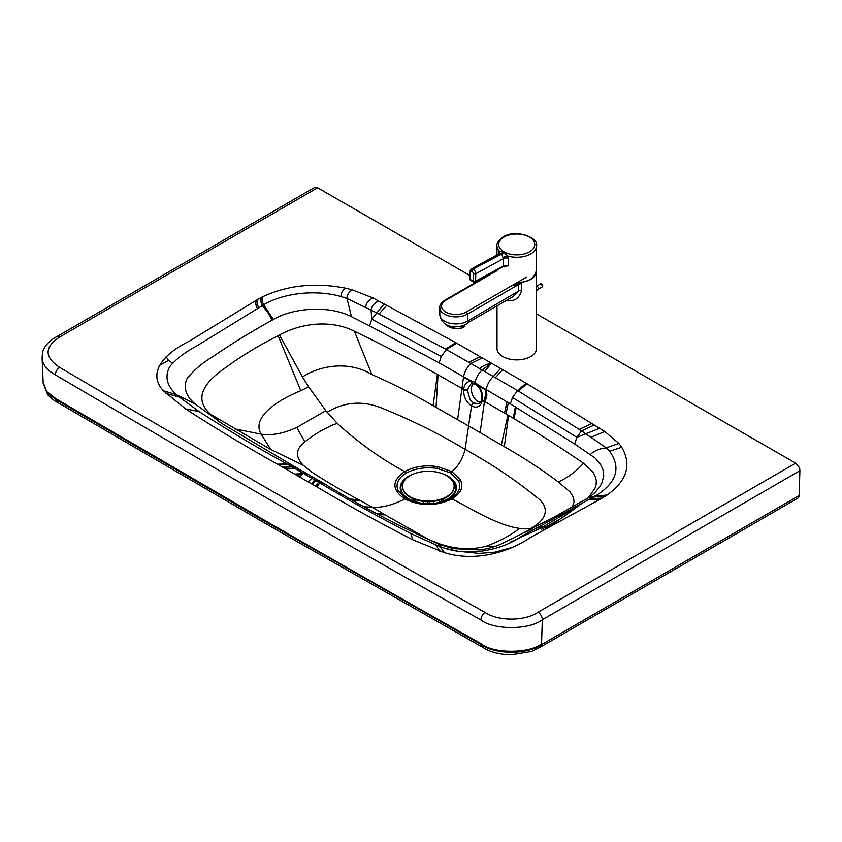 <?xml version="1.0" encoding="UTF-8"?>
<svg xmlns="http://www.w3.org/2000/svg" width="842" height="842" viewBox="0 0 842 842"><rect width="100%" height="100%" fill="white"/><g stroke="black" fill="none" stroke-linecap="round" stroke-linejoin="round"><path stroke-width="1.26" d="M442.86 501.979A20.303 11.725 -0 0 0 443.85 501.358M412.98 501.411A20.303 11.725 -0 0 0 413.885 501.979M410.149 500.664C422.284 505.105 434.419 505.105 446.586 500.664L437.661 503.221L431.441 503.948L417.695 502.948L406.212 498.738L398.287 491.033C395.256 484.276 397.887 478.309 406.17 473.13M446.586 500.664L450.586 498.706C458.837 493.58 461.49 487.581 458.543 480.729L450.649 472.909L437.198 468.426A3.442 0.779 -81 0 1 437.714 466.7L451.828 471.583C458.269 466.352 462.69 458.932 465.089 449.333C491.696 464.089 515.251 479.814 535.744 496.517C550.489 506.716 547.868 519.851 529.618 528.902L519.482 528.376C497.938 525.408 474.13 510.347 452.091 498.896C461.111 493.191 463.868 486.802 460.385 479.751L451.828 471.583A3.442 1.979 119.9 0 0 450.649 472.909M478.782 403.676L473.646 403.034L470.089 399.676L467.278 389.688L471.194 383.573L472.351 383.268M480.456 402.35A10.746 7.168 69.1 0 1 474.288 398.077A10.746 7.168 69.1 0 1 473.351 383.352M469.815 275.471L317.613 187.787L60.024 336.821C44.268 346.967 44.163 357.145 59.687 367.375A27505.319 15880.046 180 0 0 220.92 461.521A27505.319 15880.046 180 0 0 271.25 490.591A27505.319 15880.046 -0 0 0 485.139 612.471A6.02 3.431 119.4 0 0 480.929 619.87A6.02 3.431 119.4 0 0 480.94 620.038C494.096 630.205 529.429 629.974 542.311 619.754L799.9 470.71L799.647 467.931L795.985 463.363L536.543 313.908M479.54 368.533C482.929 365.838 486.897 364.06 491.465 363.176L526.997 383.731L591.81 423.526A6183.837 3570.206 -0 0 1 594.284 425.042L599.557 428.294A6039.477 3486.859 -0 0 1 604.777 431.514L618.859 443.408L621.691 447.228C631.889 464.721 627.048 480.656 607.156 495.033A82.8 47.805 -0 0 1 605.966 495.812L602.156 498.106A3768.845 2175.917 -0 0 1 600.746 498.906L530.418 537.459C509.484 551.973 475.667 562.245 444.46 552.668L412.927 539.89C380.279 523.208 348.283 505.558 316.95 486.929L312.603 484.434A3902.617 2253.15 -0 0 1 311.54 483.824A3792.684 2189.684 -0 0 1 308.467 482.056L285.954 469.089A3792.684 2189.684 180 0 1 282.88 467.321A3902.617 2253.15 180 0 1 281.828 466.71L277.492 464.195C245.169 446.155 214.521 427.715 185.556 408.907L163.359 390.73C146.708 372.732 164.422 353.187 189.513 341.063L256.126 300.383A3768.845 2175.917 180 0 1 257.505 299.563L261.483 297.363A82.8 47.805 180 0 1 262.83 296.668C287.722 285.154 315.308 282.323 345.588 288.175L352.219 289.806L372.848 297.9A6039.477 3486.859 180 0 1 378.447 300.91L384.078 303.951A6183.837 3570.206 180 0 1 386.72 305.372L455.796 342.705L491.465 363.176L482.098 369.996L470.836 363.512C466.994 367.259 464.573 371.701 463.574 376.837L471.72 381.173A2.579 1.737 96 0 0 473.193 383.331A2.579 1.737 96 0 0 473.267 383.331M472.72 383.299A2.579 1.779 -90.4 0 1 472.657 383.299A2.579 1.779 -90.4 0 1 470.878 381.173C466.71 381.647 464.289 384.394 463.637 389.414L463.595 389.993C463.647 397.035 466.3 402.36 471.552 405.981C476.951 408.496 480.561 406.77 482.382 400.813L482.487 400.276C483.097 395.235 481.856 390.372 478.751 385.699A2.579 0.916 143 0 0 478.435 386.804A2.579 0.916 143 0 0 478.445 386.815A2.579 0.916 143 0 0 478.466 386.836M436.051 407.37L433.114 405.665L437.366 374.427L438.061 374.827L436.051 407.37L480.129 432.567L486.013 390.204L478.751 385.699L475.098 382.215L470.878 381.163L463.489 377.237A50.162 28.933 -60.1 0 1 463.574 376.837L439.156 362.86L441.282 356.461L446.397 349.546L468.826 362.355A4164.648 2404.426 180 0 1 470.836 363.512L482.319 357.913M457.616 419.6L463.489 377.237M486.034 390.099A10.746 7.168 69.1 0 1 484.329 401.276M60.024 336.821A6.02 3.473 -120.1 0 0 57.003 336.526L314.919 187.303L317.613 187.787M439.871 551.257L435.777 544.816L410.728 533.481C379.974 517.756 349.662 500.885 319.771 482.866A3000.057 1732.089 -0 0 0 318.56 482.161A3858.665 2227.774 180 0 1 315.634 480.477L312.603 484.434M308.467 482.056L311.708 478.214L303.373 473.415L308.614 474.688L297.352 468.205L300.878 470.91M297.215 475.572L303.373 473.415L292.111 466.931A3805.598 2197.136 180 0 1 291.1 466.352L281.828 466.71M165.8 393.372L179.42 397.129L176.599 394.772C166.863 386.036 164.548 376.7 169.642 366.765C175.831 359.239 184.735 352.377 196.333 346.188L263.693 304.815C283.028 293.121 315.466 289.248 341.021 296.552L347.009 298.468L376.448 312.729A1426.443 823.56 -0 0 0 378.984 314.066L445.555 349.072A718.626 414.895 180 0 1 446.397 349.546L456.68 343.21M176.599 394.772L163.359 390.73L176.599 394.772L195.06 403.886L223.204 424.347L293.605 466.036L288.175 464.658L291.1 466.352M256.073 300.415C255.337 302.973 255.81 305.667 257.473 308.509M386.72 305.372L378.984 314.066M799.9 470.71L799.132 495.538A6.02 3.473 59.9 0 1 797.89 498.117L540.301 647.161A6.02 3.473 -120.1 0 0 541.543 644.583L541.564 643.72C530.239 653.624 493.212 653.855 481.666 644.004L481.687 644.867C495.854 654.887 527.66 654.676 541.543 644.583L799.132 495.538M435.777 544.816L439.861 546.426C467.71 558.151 503.369 549.594 522.072 535.922L595.483 495.949C616.691 482.813 621.407 467.92 609.629 451.291L606.303 447.839L581.538 430.872A1426.495 823.592 180 0 1 579.201 429.409L518.43 391.056A718.626 414.895 -0 0 0 517.598 390.572L482.098 369.996C478.561 373.385 476.225 377.458 475.098 382.215A2.579 1.484 119.9 0 0 475.53 384.12A2.579 1.484 119.9 0 0 475.551 384.131M439.84 544.9L439.861 546.426L444.46 552.668L439.861 546.426M311.708 478.214L314.624 479.898L320.097 481.308M179.42 397.129L199.091 411.559C226.624 429.409 255.915 446.881 286.975 463.963A3001.393 1733.057 180 0 1 288.175 464.658L278.755 464.931M195.06 403.886C185.903 396.056 183.167 387.73 186.85 378.932C193.071 370.859 201.417 363.628 211.9 357.24C231.182 344.031 251.242 331.685 272.082 320.202L273.355 319.486C292.427 308.025 328.601 304.857 351.461 316.687L369.543 325.843L371.796 319.192L384.078 303.951M566.119 515.03L577.275 506.516L559.962 519.167L541.448 529.355M510.084 542.237L541.101 527.955L576.023 507.294M369.543 325.843L439.156 362.86M378.279 514.483L385.141 514.904L429.515 539.911L439.713 543.911C455.711 549.289 471.131 550.079 485.981 546.279L486.076 546.247C497.832 541.953 508.021 536.722 516.641 530.576L519.482 528.376M439.724 544.563L439.713 543.911M566.298 513.231L569.024 510.747M572.097 507.063L574.055 502.242L573.497 497.359L570.171 492.023L558.32 481.961C541.816 469.552 523.808 457.795 504.316 446.692L508.568 415.443L507.884 415.043L501.358 444.997L480.129 432.567M577.275 506.516L580.464 504.39M588.347 497.769L595.031 488.213L596.136 484.708L596.294 480.456L594.768 475.225L592.694 471.741L583.527 463.247C576.096 471.488 567.697 477.719 558.32 481.961M583.527 463.247C559.562 446.797 534.575 430.872 508.568 415.443M532.186 528.713L525.661 532.049M530.923 528.818L529.618 528.902M406.212 498.738A3.442 1.979 119.9 0 0 404.728 498.917C393.551 504.821 382.836 507.652 372.574 507.4L385.141 514.904M353.008 500.253L360.913 500.916L359.081 499.895C343.252 491.581 327.38 482.245 311.456 471.888L303.341 465.342C295.068 456.88 295.563 449.07 304.836 441.924L304.899 441.871C312.814 435.367 322.202 429.683 333.085 424.831L337.274 423.41C358.681 442.881 381.142 458.932 404.655 471.573C414.611 466.373 425.62 464.742 437.714 466.7M360.913 500.916L372.574 507.4L364.449 506.768M159.106 365.628L168.453 360.418L172.41 363.007M507.884 415.043L482.487 400.276A2.579 1.274 -169.8 0 1 481.74 399.15A2.579 1.274 -169.8 0 1 481.75 399.14A2.579 1.274 -169.8 0 1 481.761 399.087M350.977 499.085L359.081 499.895M220.183 422.379L210.805 414.411L270.756 449.47L303.341 465.342M325.833 410.675L296.9 427.368C283.87 433.451 271.966 435.724 261.178 434.167C251.758 418.685 273.934 401.613 300.794 390.72L308.635 386.857L325.833 410.675L337.274 423.41M450.586 498.706L452.091 498.896C436.272 506.421 420.484 506.421 404.728 498.917C391.698 489.833 391.667 480.719 404.655 471.573L406.17 473.12C415.085 468.373 425.421 466.805 437.198 468.426M308.635 386.857L302.457 376.984L279.481 334.958C299.099 324.096 329.611 318.655 354.408 331.264C382.7 344.925 410.349 359.313 437.366 374.427M354.408 331.264L371.89 374.574C393.425 384.068 413.832 394.435 433.114 405.665M302.457 376.984C321.528 364.533 350.156 361.134 371.89 374.574M590.358 496.475L594.841 492.675L599.641 487.013L601.851 483.076L603.777 475.793L602.914 469.362L600.388 464.152L595.168 458.08L574.623 443.997L576.875 437.335L581.538 430.872L594.284 425.042M574.623 443.997L510.357 403.876L512.483 397.487L517.598 390.572L526.124 383.215M505.979 413.938L508.347 402.708M376.163 513.315L383.426 513.883M279.481 334.958L278.123 335.684L300.794 390.72M270.756 449.47L261.178 434.167L234.708 428.883M210.805 414.411C192.113 398.35 206.058 381.552 222.688 369.775C239.475 357.229 257.957 345.862 278.123 335.684M473.646 403.034A2.579 1.484 119.9 0 0 471.552 405.981L465.089 449.333C439.482 433.998 412.191 420.442 383.215 408.644C363.491 400.329 344.799 401.529 327.138 412.254M501.358 444.997L504.316 446.692M438.061 374.827L463.637 389.414A2.579 1.147 5.7 0 0 467.278 389.688M544.521 526.113L537.059 528.029M510.357 403.876L478.098 384.847A2.579 1.063 139.1 0 0 477.888 386.131A2.579 1.063 139.1 0 0 477.909 386.141M486.013 390.204A50.162 28.933 -60.1 0 1 486.097 389.814C487.097 384.668 489.518 380.226 493.359 376.49L500.611 368.449M605.84 495.896L588.926 497.527L585.232 499.78M600.683 498.948L589.084 499.548M591.81 423.526L579.201 429.409M438.545 502.516A18.05 10.42 0 0 0 441.113 501.285A18.05 10.42 0 0 0 444.755 498.264M406.697 478.098A27.418 15.83 0 0 0 415.695 501.864A27.418 15.83 0 0 0 440.998 501.864A27.418 15.83 0 0 0 447.733 499.011A27.418 15.83 0 0 0 449.996 478.098M413.138 474.172A28.112 16.23 0 0 0 408.475 476.34A28.112 16.23 0 0 0 415.38 502.221A28.112 16.23 0 0 0 422.673 503.716M433.472 503.779A28.112 16.23 0 0 0 441.313 502.221A28.112 16.23 0 0 0 448.218 499.295A28.112 16.23 0 0 0 443.555 474.172M411.938 498.264A18.05 10.42 0 0 0 418.137 502.516M410.107 496.717A25.786 14.893 0 0 0 446.576 496.727A25.786 14.893 0 0 0 454.133 486.192A25.786 14.893 0 0 0 446.586 475.667A25.786 14.893 0 0 0 410.107 475.667A25.786 14.893 0 0 0 402.55 486.192A25.786 14.893 0 0 0 410.107 496.717M402.56 486.487A25.786 14.893 0 0 0 402.55 486.771A25.786 14.893 0 0 0 418.474 500.527A25.786 14.893 0 0 0 446.576 497.306A25.786 14.893 0 0 0 454.133 486.771A25.786 14.893 0 0 0 454.133 486.487M427.599 501.653L427.599 503.642M427.515 503.642L427.515 501.653M429.315 501.653L429.315 503.642M433.441 501.369L433.441 503.369M423.263 501.369L423.263 503.379M499.001 253.842A4.294 3.379 13.8 0 0 499.338 253.053A4.294 3.379 13.8 0 0 499.338 253.042L498.811 253.937L501.537 253.558A4.294 2.526 120.8 0 0 503.148 252.211L499.022 250.916L498.864 253.895M503.59 252.463A4.294 2.442 119.2 0 1 502.043 253.842L472.92 269.219L501.537 253.558L503.379 258.652A4.294 2.484 180 0 1 508.263 258.168L507.947 256.073L503.148 252.211M503.558 266.535L504.284 266.882L508.263 265.619L504.6 266.23M517.22 282.533A19.776 11.409 -0 0 0 530.744 279.176A19.776 11.409 -0 0 0 530.892 279.091C534.565 275.85 536.438 272.334 536.512 268.535L536.512 245.843A19.776 11.409 -0 0 1 530.734 253.905A19.776 11.409 -0 0 1 507.947 256.073A4.294 1.821 160.9 0 0 503.127 257.757M504.284 266.882A1.716 0.884 115.2 0 0 504.169 266.335M502.99 266.798A1.716 1.021 -118.7 0 0 502.99 266.788A1.716 1.021 -118.7 0 0 503.379 265.988L475.614 281.175A1.716 1.021 61.3 0 1 475.214 281.986L503.937 266.104M508.263 258.168L508.263 265.619L503.379 265.988L503.379 258.652L475.783 273.755A3.442 2.042 -118.7 0 0 473.415 269.503A1.716 0.989 -60.1 0 0 472.162 271.598A1.716 1.021 61.3 0 1 473.351 273.713L473.183 281.144L470.246 279.46A1.716 0.989 119.9 0 0 470.604 280.281L473.541 281.975A1.716 0.989 -60.1 0 1 473.183 281.144A1.716 0.968 -178.7 0 0 475.614 281.175L475.783 273.755A1.716 0.968 1.3 0 1 473.351 273.713M499.222 253.389A4.294 2.484 -0 0 0 498.864 252.737M499.338 253.042A4.294 3.379 13.8 0 0 499.022 250.916A19.776 11.409 -0 0 1 496.959 245.853C496.454 243.275 498.496 240.328 503.095 237.002C515.378 228.55 539.164 237.728 536.512 245.843M497.001 305.888L497.001 348.493A19.776 11.409 -0 0 0 509.21 359.029A19.776 11.409 -0 0 0 530.765 356.545A19.776 11.409 -0 0 0 536.543 348.493L536.543 271.25A19.776 11.409 180 0 1 530.765 279.302A19.776 11.409 180 0 1 521.482 282.323L513.704 285.343L518.504 284.596A6.873 3.968 180 0 1 521.672 283.554L521.482 282.323M508.368 299.31A6.873 2.358 -75.1 0 1 508.463 300.615C515.146 301.278 519.556 297.763 521.672 290.08L521.672 283.554M493.633 271.998L444.944 300.162C441.166 302.815 439.461 305.288 439.819 307.562A16.156 9.325 -0 0 0 449.838 316.182A16.156 9.325 -0 0 0 467.468 314.119L518.504 284.596L518.504 291.122L513.399 296.405L468.783 322.212M493.907 271.84L494.454 271.461M496.969 270.166L492.317 272.861M521.672 290.08A6.873 3.968 180 0 0 518.504 291.122L468.047 320.781C468.92 322.739 468.91 322.581 468.015 320.328M468.047 320.781A16.156 9.325 180 0 1 467.415 321.17A16.156 9.325 180 0 1 449.796 323.202A16.156 9.325 180 0 1 439.819 314.582C441.755 328.243 457.248 328.759 465.984 324.317L468.752 322.223M513.704 285.343L518.661 282.48M536.417 269.956A19.776 11.409 180 0 1 536.543 271.25M461.227 328.233A0.863 0.589 -108 0 0 461.963 327.822A9.946 4.378 -170.3 0 1 445.86 324.265A9.946 4.378 9.7 0 0 461.963 327.822L462.29 325.907L461.963 327.822A9.946 4.378 9.7 0 0 464.731 325.444A9.946 4.378 -170.3 0 1 461.963 327.822A0.863 0.589 72 0 1 461.227 328.233A9.094 3.999 9.7 0 1 446.365 324.791M485.139 612.471C498.159 621.459 525.25 621.28 538.049 612.208L795.637 463.163M484.245 401.929L482.382 400.813A2.579 1.347 -167.4 0 1 481.656 399.571A2.579 1.347 -167.4 0 1 481.74 399.361M461.732 388.951L463.595 389.993A2.579 1.074 3.4 0 0 467.236 390.151M538.049 612.208A6.02 3.473 59.9 0 1 542.311 619.754L541.564 643.72M412.927 539.89L410.728 533.481M316.95 486.929L319.771 482.866M315.687 486.202L318.56 482.161L323.633 483.34L308.614 474.688M299.71 477.014L303.373 473.415L294.711 474.13M285.954 469.089L295.026 468.615M282.88 467.321L292.111 466.931L297.352 468.205L293.605 466.036M256.126 300.383C255.4 302.931 255.873 305.635 257.536 308.477M257.505 299.563C256.736 302.12 257.189 304.836 258.852 307.698M261.346 297.426C260.441 299.984 260.788 302.71 262.367 305.593L267.819 312.54L272.082 320.202M261.483 297.363C260.578 299.92 260.915 302.636 262.493 305.52M262.83 296.668C261.873 299.215 262.157 301.931 263.693 304.815L273.355 319.486M345.588 288.175C342.305 290.637 340.778 293.426 341.021 296.552M352.219 289.806C348.609 292.342 346.872 295.226 347.009 298.468L351.461 316.687M372.848 297.9C368.438 300.478 366.028 303.53 365.617 307.056M378.447 300.91C374.058 303.373 371.585 306.351 371.038 309.867L371.796 319.192L441.282 356.461M455.796 342.705L445.555 349.072M480.203 356.692L468.826 362.355M480.94 620.038A27511.329 15883.52 180 0 1 55.393 374.89L49.678 371.185L45.552 367.133L42.942 362.344L42.1 357.966L43.142 382.352L46.689 391.519L56.14 398.866L267.745 522.103A27510.287 15882.92 -0 0 0 481.666 644.004M59.687 367.375A6.02 3.505 120.5 0 0 55.393 374.722A6.02 3.505 120.5 0 0 55.393 374.89M311.54 483.824L314.624 479.898A3805.598 2197.136 0 0 0 315.634 480.477M540.301 647.161L531.513 651.476L511.831 654.697C499.969 654.708 490.339 652.297 482.94 647.445L482.94 647.445A6.02 3.431 -60.6 0 1 481.687 644.867L267.767 522.966L56.161 399.729L46.72 392.383L43.142 382.352M495.717 546.174L486.076 546.247M296.9 427.368A112.786 91.252 -69 0 0 297.91 429.567L304.899 441.871M515.399 406.844L513.252 418.19M588.926 497.527L587.569 498.211M599.557 428.294L576.875 437.335L512.483 397.487M483.119 369.049L482.098 369.996L483.119 369.049M482.94 647.445L269.008 525.545L57.403 402.308L56.14 398.866M607.156 495.033L595.483 495.949L588.537 497.654L557.551 515.22L513.609 537.985C504.568 541.722 497.38 547.721 479.551 549.91L453.512 548.679L439.84 544.616C398.529 525.987 359.787 505.558 323.633 483.34M618.859 443.408L606.303 447.839C599.651 448.512 594.399 450.702 590.537 454.417M506.905 401.866L506.2 405.244A4.294 2.221 11.7 0 0 507.4 407.244M504.537 413.096L506 406.233L507.189 408.244M458.543 480.729A3.442 2.684 -26.1 0 1 460.385 479.751M168.453 360.418L166.116 356.555M491.465 363.176L484.655 371.469M185.556 408.907L199.091 411.559M277.492 464.195L286.975 463.963M600.746 498.906L589.147 499.517M602.156 498.106L590.495 498.759M605.966 495.812L594.252 496.643M621.691 447.228L609.629 451.291M604.777 431.514L591.368 437.114M526.997 383.731L518.43 391.056M502.716 369.659L495.37 377.648M57.003 336.526L57.003 336.526C47.257 341.642 42.774 348.988 42.447 353.398L42.1 357.966M529.513 251.8A18.05 10.42 180 0 1 503.99 251.821A18.05 10.42 180 0 1 503.948 237.086A18.05 10.42 180 0 1 529.481 237.065A18.05 10.42 180 0 1 529.513 251.8M469.741 278.755L469.91 271.324A1.716 0.968 -178.7 0 0 470.415 272.029L470.246 279.46A1.716 0.968 -178.7 0 1 469.741 278.755A1.716 1.716 0 0 0 470.604 280.281M470.415 272.029A1.716 1.021 61.3 0 1 471.667 271.303L472.162 271.598M471.667 271.303A1.716 0.989 -60.1 0 1 472.92 269.219A3.442 2.042 -118.7 0 0 471.204 269.051L469.91 271.324M506.916 300.152A19.776 11.409 -0 0 0 508.463 300.615M526.903 276.923L466.247 312.014A14.44 8.325 180 0 1 445.776 312.056A14.44 8.325 180 0 1 445.797 300.247L496.969 270.65M466.247 312.014L467.468 314.119L467.468 320.644M540.627 283.838L541.701 283.901L542.353 286.817A1.716 0.989 60 0 0 542.701 286.027A1.716 0.989 60 0 0 541.49 283.922A1.716 0.989 60 0 0 540.627 283.838L536.543 286.206A1.716 0.989 60 0 1 537.249 286.385A1.716 0.989 60 0 1 538.459 288.49A1.716 0.989 60 0 1 538.101 289.269L536.543 290.616M542.69 285.838A1.295 0.747 -120 0 0 541.795 284.101M471.194 383.573L475.53 384.12L478.445 386.815C480.403 388.836 482.498 395.193 481.75 399.161L481.666 399.571C480.719 402.287 479.751 403.665 478.751 403.686M566.35 514.862L540.964 531.818M566.15 515.009L581.127 504.011M516.209 407.317L514.073 418.674M57.403 402.308C55.814 401.887 52.583 399.371 47.689 394.772L43.184 383.226M590.379 496.464L588.537 497.654M506.2 405.244L506 406.244M511.231 547.679L494.654 552.194L479.182 553.383L457.511 551.173L439.903 547.068M438.598 503.032L441.313 502.221M417.958 502.99L415.38 502.221M402.55 486.771L402.55 486.192M454.133 486.771L454.133 486.192M496.969 271.124L496.969 270.082M496.969 254.947L496.959 245.853M473.541 281.975A1.716 1.716 0 0 0 475.214 281.986M498.822 253.937L471.204 269.051M439.819 307.562L439.819 314.582M542.353 286.817L538.101 289.269M464.816 324.938L461.627 328.285L458.006 328.854L450.186 327.496L445.471 324.023"/></g></svg>
